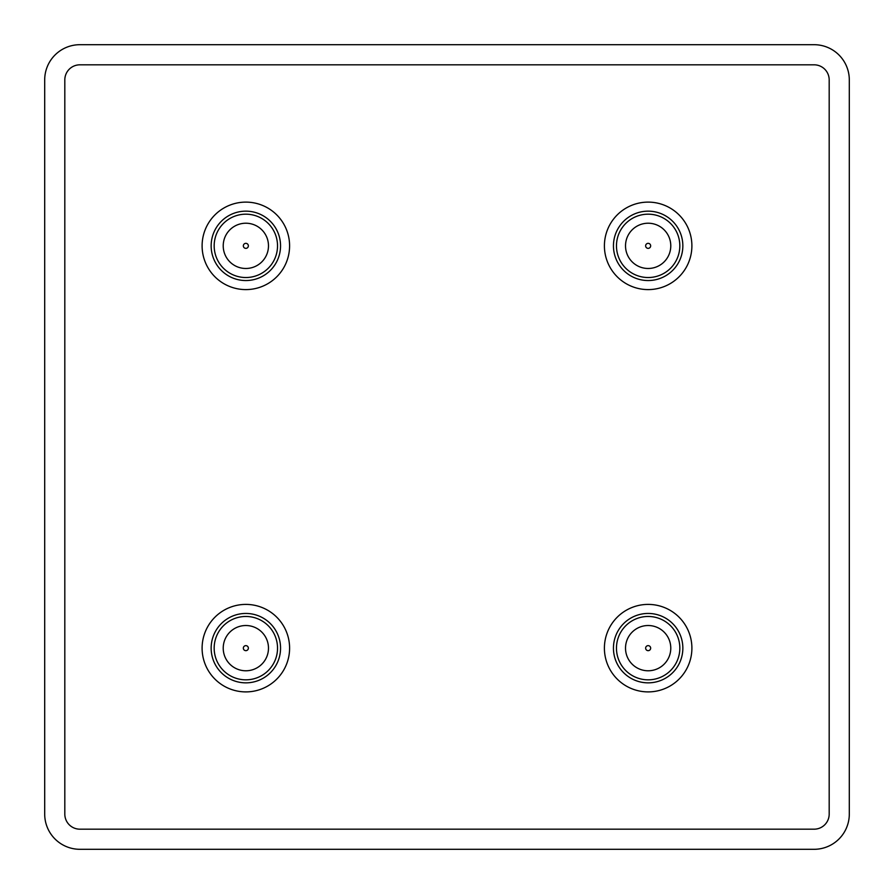 <?xml version="1.0" encoding="UTF-8"?>
<svg xmlns="http://www.w3.org/2000/svg" width="894" height="894" viewBox="0 0 894 894"><rect width="100%" height="100%" fill="white"/><g stroke="black" fill="none" stroke-linecap="round" stroke-linejoin="round"><path stroke-width="1.34" d="M625.521 648.15A22.629 22.629 0 0 1 659.459 628.549A22.629 22.629 0 0 1 659.459 667.751A22.629 22.629 0 0 1 625.521 648.15M648.15 691.9A43.75 43.75 0 0 1 610.267 626.269A43.75 43.75 0 0 1 686.033 626.269A43.75 43.75 0 0 1 648.15 691.9M648.15 682.848A34.698 34.698 0 0 1 618.1 630.795A34.698 34.698 0 0 1 678.2 630.795A34.698 34.698 0 0 1 648.15 682.848M648.15 679.831A31.681 31.681 0 0 1 620.715 632.304A31.681 31.681 0 0 1 675.585 632.304A31.681 31.681 0 0 1 648.15 679.831M625.521 245.85A22.629 22.629 0 0 1 659.459 226.249A22.629 22.629 0 0 1 659.459 265.451A22.629 22.629 0 0 1 625.521 245.85M648.15 289.6A43.75 43.75 0 0 1 610.267 223.981A43.75 43.75 0 0 1 686.033 223.981A43.75 43.75 0 0 1 648.15 289.6M648.15 280.548A34.698 34.698 0 0 1 618.1 228.506A34.698 34.698 0 0 1 678.2 228.506A34.698 34.698 0 0 1 648.15 280.548M648.15 277.531A31.681 31.681 0 0 1 620.715 230.015A31.681 31.681 0 0 1 675.585 230.015A31.681 31.681 0 0 1 648.15 277.531M268.479 648.15A22.629 22.629 0 0 1 234.541 667.751A22.629 22.629 0 0 1 234.541 628.549A22.629 22.629 0 0 1 268.479 648.15M245.85 691.9A43.75 43.75 0 0 0 283.733 626.269A43.75 43.75 0 0 0 207.967 626.269A43.75 43.75 0 0 0 245.85 691.9M245.85 682.848A34.698 34.698 0 0 0 275.9 630.795A34.698 34.698 0 0 0 215.8 630.795A34.698 34.698 0 0 0 245.85 682.848M245.85 679.831A31.681 31.681 0 0 0 273.285 632.304A31.681 31.681 0 0 0 218.415 632.304A31.681 31.681 0 0 0 245.85 679.831M268.479 245.85A22.629 22.629 0 0 1 234.541 265.451A22.629 22.629 0 0 1 234.541 226.249A22.629 22.629 0 0 1 268.479 245.85M245.85 289.6A43.75 43.75 0 0 0 283.733 223.981A43.75 43.75 0 0 0 207.967 223.981A43.75 43.75 0 0 0 245.85 289.6M245.85 280.548A34.698 34.698 0 0 0 275.9 228.506A34.698 34.698 0 0 0 215.8 228.506A34.698 34.698 0 0 0 245.85 280.548M245.85 277.531A31.681 31.681 0 0 0 273.285 230.015A31.681 31.681 0 0 0 218.415 230.015A31.681 31.681 0 0 0 245.85 277.531M64.815 814.099L64.815 79.901A15.086 15.086 0 0 1 79.901 64.815L814.099 64.815A15.086 15.086 0 0 1 829.185 79.901L829.185 814.099A15.086 15.086 0 0 1 814.099 829.185L79.901 829.185A15.086 15.086 0 0 1 64.815 814.099M44.7 79.901A35.201 35.201 0 0 1 79.901 44.7L814.099 44.7A35.201 35.201 0 0 1 849.3 79.901L849.3 814.099A35.201 35.201 0 0 1 814.099 849.3L79.901 849.3A35.201 35.201 0 0 1 44.7 814.099L44.7 79.901M645.636 648.15A2.514 2.514 0 0 1 649.402 645.971A2.514 2.514 0 0 1 649.402 650.329A2.514 2.514 0 0 1 645.636 648.15M645.636 245.85A2.514 2.514 0 0 1 649.402 243.671A2.514 2.514 0 0 1 649.402 248.029A2.514 2.514 0 0 1 645.636 245.85M248.364 648.15A2.514 2.514 0 0 1 244.598 650.329A2.514 2.514 0 0 1 244.598 645.971A2.514 2.514 0 0 1 248.364 648.15M248.364 245.85A2.514 2.514 0 0 1 244.598 248.029A2.514 2.514 0 0 1 244.598 243.671A2.514 2.514 0 0 1 248.364 245.85"/></g></svg>
